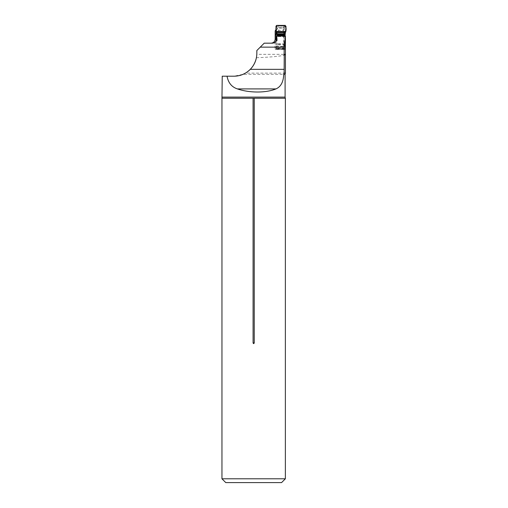 <?xml version="1.0" encoding="UTF-8"?>
<svg xmlns="http://www.w3.org/2000/svg" width="508" height="508" viewBox="0 0 508 508"><rect width="100%" height="100%" fill="white"/><g stroke="black" fill="none" stroke-linecap="round" stroke-linejoin="round"><path stroke-width="0.38" stroke-dasharray="2.54 1.91" d="M276.003 39.116L276.498 39.116L276.498 30.34L277.762 28.143L282.391 28.143L283.686 30.34L278.568 30.34C279.114 28.854 279.978 28.124 281.165 28.143L277.451 28.143L276.003 29.508M276.498 39.116L276.003 41.072M272.561 43.18L276.034 41.554L274.866 42.38L275.107 49.53L275.908 49.53L276.034 41.554L276.847 39.116L276.841 36.036M285.413 36.316L285.369 49.53L284.289 49.53L283.686 46.679L274.866 46.679M283.686 46.679L283.686 30.34M275.165 39.116L275.165 35.255L278.568 30.34M275.165 35.255L275.165 31.204M282.391 28.143L281.165 28.143M272.79 43.18L264.204 43.18L256.838 50.546L256.838 53.34M271.101 43.18L272.51 42.926L274.58 41.212M274.606 41.173L275.038 40.107M256.413 57.728C272.364 57.118 285.712 55.797 285.413 54.356L256.813 54.356L256.413 57.728M285.413 73.108L245.453 73.108M222.231 76.2L233.978 76.2L243.008 74.339L285.096 74.339M276.498 30.34L276.003 30.34M221.958 478.79L285.369 478.79M221.958 98.254L285.369 98.254M225.768 482.6L281.559 482.6M284.289 49.53L275.107 49.53M285.369 49.53L275.908 49.53M285.407 44.221L276.034 44.221M285.407 36.57L276.847 36.57M285.02 36.036L284.988 43.796A4.375 0.533 -90 0 1 284.969 44.933L284.861 48.768A0.762 0.756 -90 0 1 284.105 49.53L277 49.53A0.762 0.756 -90 0 1 276.282 49.022L284.01 49.022L283.978 28.308A1.016 1.01 90 0 0 282.969 27.292L277.012 27.292L276.796 25.87L276.041 26.632L276.047 28.308M276.371 26.289L284.251 25.902L285.153 26.632L284.397 25.87L276.879 25.902L276.041 26.632L275.965 26.162M276.72 25.4L276.796 25.87M285.286 25.4L284.397 25.87M275.971 26.607L276.06 27.14A1.016 0.762 -3.6 0 1 276.993 26.333M286.036 26.607L285.02 27.14L286.042 26.162M285.826 31.496L284.88 32.023A1.016 0.972 -119.3 0 1 284.766 32.487L285.686 31.972M284.88 32.023L284.163 33.23L284.766 32.487L285.191 32.849M284.01 49.022A0.762 0.756 -90 0 1 283.299 49.53L284.105 49.53M277 49.53L283.299 49.53M277.8 49.53A0.762 0.756 -90 0 1 277.044 48.768L277.152 44.933A4.375 0.533 90 0 0 277.171 43.796L277.203 36.036M276.282 49.022L277.044 48.768M276.003 41.421L276.238 48.768L284.861 48.768M276.282 32.144L276.282 32.144A1.016 1.003 170.8 0 1 276.269 32.023L276.225 31.737M282.81 27.292A1.016 1.01 -90 0 1 283.401 27.489L283.477 27.553A1.016 1.01 -90 0 1 283.82 28.308M284.671 26.289L284.01 26.187L283.153 27.292L277.184 27.292A1.016 1.01 90 0 0 276.161 28.308L276.314 32.429M285.007 33.96L284.163 33.23L284.131 28.353A1.016 0.984 -90 0 0 283.153 27.292L282.969 27.292M276.034 28.054A1.016 1.01 -90 0 1 276.339 27.553L276.422 27.489A1.016 1.01 -90 0 1 277.012 27.292M283.058 27.292A1.016 0.984 -90 0 1 284.036 28.353L284.207 32.861A1.016 0.622 -165.5 0 1 284.22 32.963M283.959 26.333A1.016 0.73 -161.3 0 1 285.02 27.14L284.131 28.353M276.174 28.353A1.016 1.016 -90 0 1 277.184 27.292A1.016 1.016 -90 0 0 276.181 28.353L277.197 27.292M275.165 34.004L275.831 34.004M285.096 97.111L222.231 97.111M275.165 34.608L275.526 34.608M284.988 36.57L277.171 36.57M284.988 43.796L277.171 43.796M284.969 44.933L277.152 44.933M284.861 48.076L277.05 48.076M284.861 48.26L277.044 48.26M276.022 46.927L283.839 46.927M276.003 46.476L283.82 46.476M276.212 48.482L284.029 48.482"/><path stroke-width="0.76" d="M276.003 41.072L275.177 42.272M276.003 29.508L275.165 31.204L275.165 39.116C274.917 41.586 273.564 42.945 271.101 43.18M222.231 97.111L285.096 97.111L285.369 98.254L221.958 98.254L222.231 76.2L233.978 76.2C240.328 76.124 245.77 73.838 250.304 69.342C254.559 64.859 256.737 59.525 256.838 53.34L256.838 50.546L264.204 43.18L272.561 43.18C275.241 42.786 276.65 41.427 276.79 39.116L276.841 36.036L285.407 36.036L285.413 54.356L284.232 55.131L284.131 73.108L285.413 73.108L285.413 54.356L284.15 54.356L284.232 55.131M285.407 36.036L284.15 47.142L284.15 54.356M256.838 53.34L256.813 54.356M275.038 40.107L275.165 39.116L276.003 39.116M260.242 47.142L284.15 47.142M256.413 57.728C254.908 64.433 251.257 69.558 245.453 73.108L243.008 74.339M284.131 73.108L283.705 74.339C283.464 81.902 280.88 86.76 275.958 88.906C266.135 93.047 249.371 93.047 237.388 88.906L275.958 88.906M227.051 76.2C228.257 82.791 231.705 87.027 237.388 88.906M276.003 30.34L275.323 30.34M285.369 98.254L285.369 478.79L221.958 478.79L221.958 98.254M253.086 98.254L253.086 342.9C253.473 343.846 253.854 343.846 254.235 342.9L254.235 98.254M285.369 478.79L281.559 482.6L225.768 482.6L221.958 478.79M285.02 36.036L286.036 26.607L285.286 25.4L276.72 25.4L275.965 26.162L276.181 31.496L277.197 33.96L277.203 36.036M276.047 28.308L276.003 41.421M285.686 31.972L276.32 31.972L276.352 32.874A1.016 0.648 176.7 0 1 276.346 32.861L276.295 32.214M285.191 32.849L276.828 32.849L276.403 32.487A1.016 1.003 170.8 0 1 276.282 32.144L276.352 32.874A1.016 0.648 176.7 0 0 276.365 32.963M285.286 25.4C286.118 27.083 286.302 29.115 285.826 31.496L276.181 31.496C275.704 29.108 275.888 27.076 276.72 25.4L285.286 25.4M250.304 69.342L284.232 69.342M285.413 73.108L285.096 74.339L283.705 74.339M253.086 342.9L254.235 342.9M285.007 33.96L277.197 33.96L276.346 33.23L276.314 32.429M285.064 34.519L277.247 34.519M285.083 34.995L277.273 34.995M285.083 35.293L277.273 35.293M285.032 35.985L277.216 35.985M285.032 35.998L277.216 35.998M285.826 31.496L276.181 31.496M285.096 74.339L285.096 97.111M276.193 31.617L276.282 32.144"/></g></svg>
